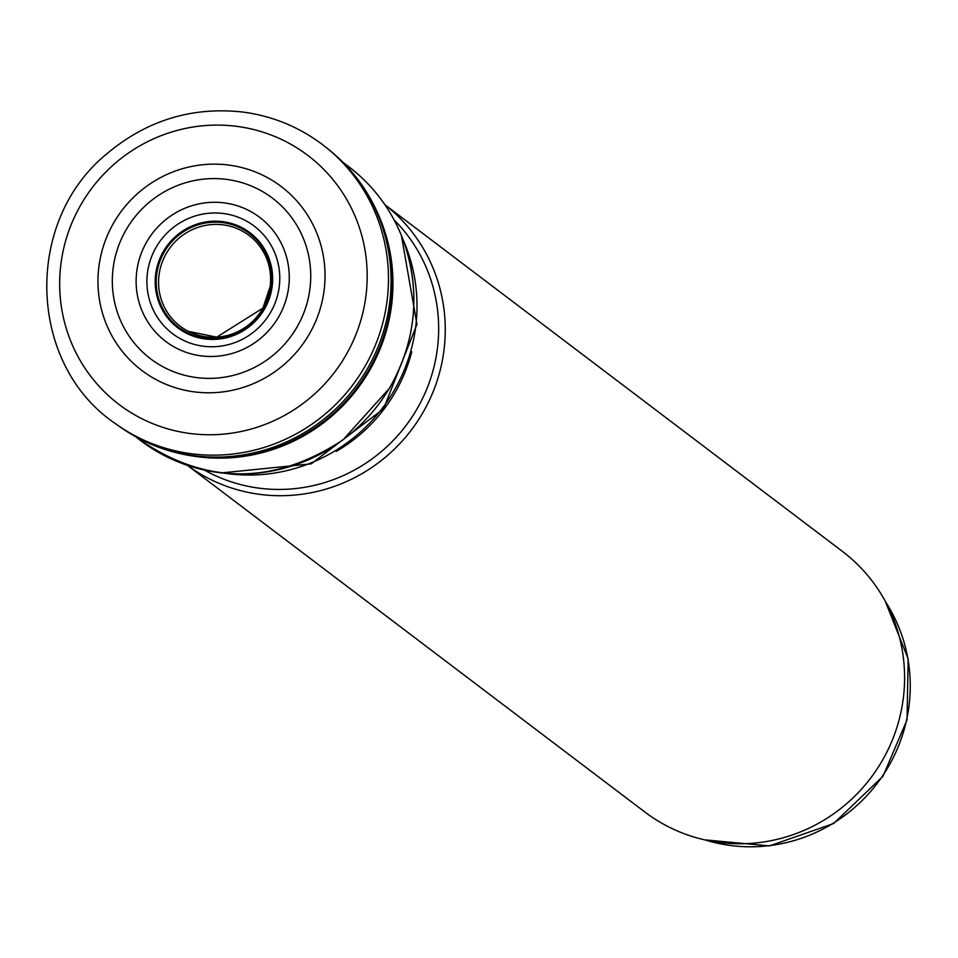 <?xml version="1.0" encoding="UTF-8"?>
<svg xmlns="http://www.w3.org/2000/svg" width="958" height="958" viewBox="0 0 958 958"><rect width="100%" height="100%" fill="white"/><g stroke="black" fill="none" stroke-linecap="round" stroke-linejoin="round"><path stroke-width="1.44" d="M187.349 465.325L644.95 812.085A163.519 159.375 -52.8 0 0 870.726 778.004A163.519 159.375 -52.8 0 0 842.465 551.437L384.865 204.677M187.397 465.349A163.519 159.375 -52.8 0 0 411.401 429.938A163.519 159.375 -52.8 0 0 384.888 204.725M204.461 470.091A158.405 154.394 -52.8 0 0 405.857 425.735A158.405 154.394 -52.8 0 0 394.073 219.861M271.342 286.598A58.749 57.264 127.2 0 1 263.654 309.003A58.749 57.264 127.2 0 1 167.806 316.487A58.749 57.264 127.2 0 1 199.372 224.459A58.749 57.264 127.2 0 1 271.342 286.598M305.889 306.979A100.818 98.267 127.2 0 1 286.047 342.557A100.818 98.267 127.2 0 1 122.72 325.205A100.818 98.267 127.2 0 1 204.186 179.074A100.818 98.267 127.2 0 1 305.889 306.979M318.188 314.931A115.391 112.469 127.2 0 1 294.082 354.855A115.391 112.469 127.2 0 1 108.134 328.331A115.391 112.469 127.2 0 1 207.12 164.369A115.391 112.469 127.2 0 1 318.188 314.931M374.482 361.37A171.997 167.638 127.2 0 1 331.719 416.203A171.997 167.638 127.2 0 1 200.833 457.098L199.396 456.93A173.075 168.692 127.2 0 0 331.384 415.173A173.075 168.692 127.2 0 0 374.135 359.789A173.075 168.692 127.2 0 0 380.039 218.544L380.577 219.873A171.997 167.638 127.2 0 1 374.482 361.37M705.327 839.998A158.405 154.394 -52.8 0 0 877.444 783.093A158.405 154.394 -52.8 0 0 885.671 601.995M336.306 451.398A158.405 154.394 -52.8 0 0 411.736 351.861M226.04 473.408A166.584 162.357 -52.8 0 0 382.505 408.036A166.584 162.357 -52.8 0 0 403.09 239.728M262.995 308.177A56.977 55.528 127.2 0 1 188.343 331.348A56.977 55.528 127.2 0 1 170.38 247.308A56.977 55.528 127.2 0 1 256.145 241.871A56.977 55.528 127.2 0 1 270.3 286.202M270.276 286.394A56.977 55.528 127.2 0 1 263.031 308.141M272.096 286.993A59.683 58.175 127.2 0 1 264.145 309.709A59.683 58.175 127.2 0 1 166.74 316.679A59.683 58.175 127.2 0 1 199.408 223.382A59.683 58.175 127.2 0 1 272.096 286.993M278.61 290.741A67.515 65.815 127.2 0 1 268.348 315.996A67.515 65.815 127.2 0 1 158.046 318.319A67.515 65.815 127.2 0 1 200.15 214.64A67.515 65.815 127.2 0 1 278.61 290.741M287.113 295.747A77.826 75.862 127.2 0 1 273.868 324.247A77.826 75.862 127.2 0 1 146.909 320.463A77.826 75.862 127.2 0 1 201.312 203.431A77.826 75.862 127.2 0 1 287.113 295.747M353.801 339.611A156.262 152.31 127.2 0 1 317.493 391.295A156.262 152.31 127.2 0 1 69.275 337.384A156.262 152.31 127.2 0 1 218.412 125.103A156.262 152.31 127.2 0 1 353.801 339.611M371.333 354.304A173.733 169.327 127.2 0 1 329.229 410.515A173.733 169.327 127.2 0 1 116.038 424.035C27.531 365.106 23.16 221.549 107.08 153.603C146.909 120.205 192.319 106.374 243.296 112.098C274.06 116.301 301.566 128.001 325.816 147.185A173.733 169.327 127.2 0 1 371.333 354.304M325.816 147.185L327.875 148.825A173.649 169.255 127.2 0 1 373.249 357.705A173.649 169.255 127.2 0 1 330.666 413.521A173.649 169.255 127.2 0 1 118.169 425.58C142.263 442.967 169.338 453.409 199.396 456.93M389.475 388.062A172.009 167.65 127.2 0 1 342.988 439.758A172.009 167.65 127.2 0 1 138.467 438.908C205.359 485.179 273.533 485.502 343.024 439.854L389.511 388.218C416.191 340.964 420.945 292.07 403.773 241.548C392.121 210.149 372.937 184.547 346.209 164.764A172.009 167.65 127.2 0 1 389.475 388.062M704.621 839.843L769.466 845.902L833.628 823.533L882.977 776.267L907.034 719.877L908.16 658.924L885.336 601.373M221.346 472.929L311.218 463.852L383.535 408.826L416.946 324.319L401.366 235.345M188.343 331.348L216.736 337.156L262.971 308.081L270.228 286.262C271.976 269.21 267.282 254.421 256.145 241.871M116.038 424.035L118.169 425.58M327.875 148.825C351.131 167.315 368.519 190.558 380.039 218.544M135.557 436.632L138.467 438.908M343.227 162.573L346.209 164.764"/></g></svg>

